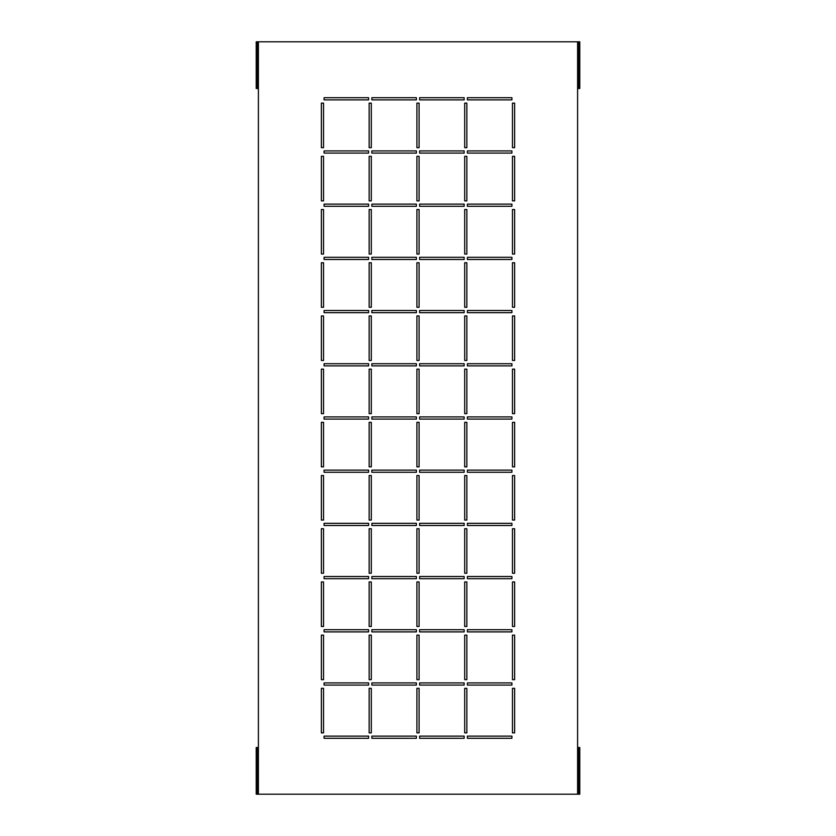 <?xml version="1.0" encoding="UTF-8"?>
<svg xmlns="http://www.w3.org/2000/svg" width="836" height="836" viewBox="0 0 836 836"><rect width="100%" height="100%" fill="white"/><g stroke="black" fill="none" stroke-linecap="round" stroke-linejoin="round"><path stroke-width="1.25" d="M578.69 752.943L578.69 747.509L579.776 747.509L579.776 752.943L578.69 752.943L578.69 788.776L579.776 788.776L579.776 752.943M579.776 788.776L579.776 794.2L578.69 794.2L578.69 788.776M256.224 83.057L256.224 41.8L257.31 41.8L257.31 88.491L256.224 88.491L256.224 83.057L257.31 83.057M369.146 147.659L371.309 147.659L371.309 103.141L369.146 103.141L369.146 147.659M321.369 147.659L323.542 147.659L323.542 103.141L321.369 103.141L321.369 147.659M416.37 97.718L371.853 97.718L371.853 99.881L416.37 99.881L416.37 97.718M368.603 97.718L324.086 97.718L324.086 99.881L368.603 99.881L368.603 97.718M464.147 99.881L464.147 97.718L419.63 97.718L419.63 99.881L464.147 99.881M511.914 99.881L511.914 97.718L467.397 97.718L467.397 99.881L511.914 99.881M368.603 153.082L368.603 150.919L324.086 150.919L324.086 153.082L368.603 153.082M416.37 153.082L416.37 150.919L371.853 150.919L371.853 153.082L416.37 153.082M464.147 153.082L464.147 150.919L419.63 150.919L419.63 153.082L464.147 153.082M511.914 153.082L511.914 150.919L467.397 150.919L467.397 153.082L511.914 153.082M368.603 206.283L368.603 204.109L324.086 204.109L324.086 206.283L368.603 206.283M416.37 206.283L416.37 204.109L371.853 204.109L371.853 206.283L416.37 206.283M464.147 206.283L464.147 204.109L419.63 204.109L419.63 206.283L464.147 206.283M511.914 206.283L511.914 204.109L467.397 204.109L467.397 206.283L511.914 206.283M368.603 259.484L368.603 257.31L324.086 257.31L324.086 259.484L368.603 259.484M416.37 259.484L416.37 257.31L371.853 257.31L371.853 259.484L416.37 259.484M464.147 259.484L464.147 257.31L419.63 257.31L419.63 259.484L464.147 259.484M511.914 259.484L511.914 257.31L467.397 257.31L467.397 259.484L511.914 259.484M368.603 312.685L368.603 310.511L324.086 310.511L324.086 312.685L368.603 312.685M416.37 312.685L416.37 310.511L371.853 310.511L371.853 312.685L416.37 312.685M464.147 312.685L464.147 310.511L419.63 310.511L419.63 312.685L464.147 312.685M511.914 312.685L511.914 310.511L467.397 310.511L467.397 312.685L511.914 312.685M368.603 365.886L368.603 363.712L324.086 363.712L324.086 365.886L368.603 365.886M416.37 365.886L416.37 363.712L371.853 363.712L371.853 365.886L416.37 365.886M464.147 365.886L464.147 363.712L419.63 363.712L419.63 365.886L464.147 365.886M511.914 365.886L511.914 363.712L467.397 363.712L467.397 365.886L511.914 365.886M368.603 419.087L368.603 416.913L324.086 416.913L324.086 419.087L368.603 419.087M416.37 419.087L416.37 416.913L371.853 416.913L371.853 419.087L416.37 419.087M464.147 419.087L464.147 416.913L419.63 416.913L419.63 419.087L464.147 419.087M511.914 419.087L511.914 416.913L467.397 416.913L467.397 419.087L511.914 419.087M368.603 472.288L368.603 470.114L324.086 470.114L324.086 472.288L368.603 472.288M416.37 472.288L416.37 470.114L371.853 470.114L371.853 472.288L416.37 472.288M464.147 472.288L464.147 470.114L419.63 470.114L419.63 472.288L464.147 472.288M511.914 472.288L511.914 470.114L467.397 470.114L467.397 472.288L511.914 472.288M368.603 525.489L368.603 523.315L324.086 523.315L324.086 525.489L368.603 525.489M416.37 525.489L416.37 523.315L371.853 523.315L371.853 525.489L416.37 525.489M464.147 525.489L464.147 523.315L419.63 523.315L419.63 525.489L464.147 525.489M511.914 525.489L511.914 523.315L467.397 523.315L467.397 525.489L511.914 525.489M368.603 578.69L368.603 576.516L324.086 576.516L324.086 578.69L368.603 578.69M416.37 578.69L416.37 576.516L371.853 576.516L371.853 578.69L416.37 578.69M464.147 578.69L464.147 576.516L419.63 576.516L419.63 578.69L464.147 578.69M511.914 578.69L511.914 576.516L467.397 576.516L467.397 578.69L511.914 578.69M368.603 631.891L368.603 629.717L324.086 629.717L324.086 631.891L368.603 631.891M416.37 631.891L416.37 629.717L371.853 629.717L371.853 631.891L416.37 631.891M464.147 631.891L464.147 629.717L419.63 629.717L419.63 631.891L464.147 631.891M511.914 631.891L511.914 629.717L467.397 629.717L467.397 631.891L511.914 631.891M368.603 685.081L368.603 682.918L324.086 682.918L324.086 685.081L368.603 685.081M416.37 685.081L416.37 682.918L371.853 682.918L371.853 685.081L416.37 685.081M464.147 685.081L464.147 682.918L419.63 682.918L419.63 685.081L464.147 685.081M511.914 685.081L511.914 682.918L467.397 682.918L467.397 685.081L511.914 685.081M368.603 738.282L368.603 736.119L324.086 736.119L324.086 738.282L368.603 738.282M416.37 738.282L416.37 736.119L371.853 736.119L371.853 738.282L416.37 738.282M464.147 738.282L464.147 736.119L419.63 736.119L419.63 738.282L464.147 738.282M511.914 738.282L511.914 736.119L467.397 736.119L467.397 738.282L511.914 738.282M416.913 103.141L416.913 147.659L419.087 147.659L419.087 103.141L416.913 103.141M464.691 103.141L464.691 147.659L466.854 147.659L466.854 103.141L464.691 103.141M512.458 103.141L512.458 147.659L514.631 147.659L514.631 103.141L512.458 103.141M321.369 156.342L321.369 200.859L323.542 200.859L323.542 156.342L321.369 156.342M369.146 156.342L369.146 200.859L371.309 200.859L371.309 156.342L369.146 156.342M416.913 156.342L416.913 200.859L419.087 200.859L419.087 156.342L416.913 156.342M464.691 156.342L464.691 200.859L466.854 200.859L466.854 156.342L464.691 156.342M512.458 156.342L512.458 200.859L514.631 200.859L514.631 156.342L512.458 156.342M321.369 209.543L321.369 254.06L323.542 254.06L323.542 209.543L321.369 209.543M369.146 209.543L369.146 254.06L371.309 254.06L371.309 209.543L369.146 209.543M416.913 209.543L416.913 254.06L419.087 254.06L419.087 209.543L416.913 209.543M464.691 209.543L464.691 254.06L466.854 254.06L466.854 209.543L464.691 209.543M512.458 209.543L512.458 254.06L514.631 254.06L514.631 209.543L512.458 209.543M321.369 262.744L321.369 307.261L323.542 307.261L323.542 262.744L321.369 262.744M369.146 262.744L369.146 307.261L371.309 307.261L371.309 262.744L369.146 262.744M416.913 262.744L416.913 307.261L419.087 307.261L419.087 262.744L416.913 262.744M464.691 262.744L464.691 307.261L466.854 307.261L466.854 262.744L464.691 262.744M512.458 262.744L512.458 307.261L514.631 307.261L514.631 262.744L512.458 262.744M321.369 315.945L321.369 360.462L323.542 360.462L323.542 315.945L321.369 315.945M369.146 315.945L369.146 360.462L371.309 360.462L371.309 315.945L369.146 315.945M416.913 315.945L416.913 360.462L419.087 360.462L419.087 315.945L416.913 315.945M464.691 315.945L464.691 360.462L466.854 360.462L466.854 315.945L464.691 315.945M512.458 315.945L512.458 360.462L514.631 360.462L514.631 315.945L512.458 315.945M321.369 369.146L321.369 413.653L323.542 413.653L323.542 369.146L321.369 369.146M369.146 369.146L369.146 413.653L371.309 413.653L371.309 369.146L369.146 369.146M416.913 369.146L416.913 413.653L419.087 413.653L419.087 369.146L416.913 369.146M464.691 369.146L464.691 413.653L466.854 413.653L466.854 369.146L464.691 369.146M512.458 369.146L512.458 413.653L514.631 413.653L514.631 369.146L512.458 369.146M321.369 422.347L321.369 466.854L323.542 466.854L323.542 422.347L321.369 422.347M369.146 422.347L369.146 466.854L371.309 466.854L371.309 422.347L369.146 422.347M416.913 422.347L416.913 466.854L419.087 466.854L419.087 422.347L416.913 422.347M464.691 422.347L464.691 466.854L466.854 466.854L466.854 422.347L464.691 422.347M512.458 422.347L512.458 466.854L514.631 466.854L514.631 422.347L512.458 422.347M321.369 475.538L321.369 520.055L323.542 520.055L323.542 475.538L321.369 475.538M369.146 475.538L369.146 520.055L371.309 520.055L371.309 475.538L369.146 475.538M416.913 475.538L416.913 520.055L419.087 520.055L419.087 475.538L416.913 475.538M464.691 475.538L464.691 520.055L466.854 520.055L466.854 475.538L464.691 475.538M512.458 475.538L512.458 520.055L514.631 520.055L514.631 475.538L512.458 475.538M321.369 528.739L321.369 573.256L323.542 573.256L323.542 528.739L321.369 528.739M369.146 528.739L369.146 573.256L371.309 573.256L371.309 528.739L369.146 528.739M416.913 528.739L416.913 573.256L419.087 573.256L419.087 528.739L416.913 528.739M464.691 528.739L464.691 573.256L466.854 573.256L466.854 528.739L464.691 528.739M512.458 528.739L512.458 573.256L514.631 573.256L514.631 528.739L512.458 528.739M321.369 581.94L321.369 626.457L323.542 626.457L323.542 581.94L321.369 581.94M369.146 581.94L369.146 626.457L371.309 626.457L371.309 581.94L369.146 581.94M416.913 581.94L416.913 626.457L419.087 626.457L419.087 581.94L416.913 581.94M464.691 581.94L464.691 626.457L466.854 626.457L466.854 581.94L464.691 581.94M512.458 581.94L512.458 626.457L514.631 626.457L514.631 581.94L512.458 581.94M321.369 635.141L321.369 679.658L323.542 679.658L323.542 635.141L321.369 635.141M369.146 635.141L369.146 679.658L371.309 679.658L371.309 635.141L369.146 635.141M416.913 635.141L416.913 679.658L419.087 679.658L419.087 635.141L416.913 635.141M464.691 635.141L464.691 679.658L466.854 679.658L466.854 635.141L464.691 635.141M512.458 635.141L512.458 679.658L514.631 679.658L514.631 635.141L512.458 635.141M321.369 688.341L321.369 732.858L323.542 732.858L323.542 688.341L321.369 688.341M369.146 688.341L369.146 732.858L371.309 732.858L371.309 688.341L369.146 688.341M416.913 688.341L416.913 732.858L419.087 732.858L419.087 688.341L416.913 688.341M464.691 688.341L464.691 732.858L466.854 732.858L466.854 688.341L464.691 688.341M512.458 688.341L512.458 732.858L514.631 732.858L514.631 688.341L512.458 688.341M579.776 83.057L579.776 88.491L578.69 88.491L578.69 83.057L579.776 83.057L579.776 47.224L578.69 47.224L578.69 41.8L258.397 41.8L258.397 794.2L578.69 794.2M578.69 747.509L577.603 747.509L577.603 88.491L578.69 88.491M578.69 47.224L578.69 83.057M578.69 41.8L579.776 41.8L579.776 47.224M578.679 72.199L578.679 58.081L577.707 58.081L577.707 72.199L578.679 72.199L577.822 72.199L577.822 58.081L578.679 58.081M578.679 57.005L578.679 42.887L577.707 42.887L577.707 57.005L578.679 57.005L577.822 57.005L577.822 42.887L578.679 42.887M578.679 87.404L578.679 73.286L577.707 73.286L577.707 87.404L578.679 87.404L577.822 87.404L577.822 73.286L578.679 73.286M577.707 793.113L578.679 793.113L578.679 778.995L577.707 778.995L577.707 793.113M578.679 778.995L577.822 778.995L577.822 793.113L578.679 793.113M577.707 777.919L578.679 777.919L578.679 763.801L577.707 763.801L577.707 777.919M578.679 763.801L577.822 763.801L577.822 777.919L578.679 777.919M577.707 762.714L578.679 762.714L578.679 748.596L577.707 748.596L577.707 762.714M578.679 748.596L577.822 748.596L577.822 762.714L578.679 762.714M258.293 42.887L257.321 42.887L257.321 57.005L258.293 57.005L258.293 42.887M257.321 57.005L258.178 57.005L258.178 42.887L257.321 42.887M258.293 73.286L257.321 73.286L257.321 87.404L258.293 87.404L258.293 73.286M257.321 87.404L258.178 87.404L258.178 73.286L257.321 73.286M258.293 58.081L257.321 58.081L257.321 72.199L258.293 72.199L258.293 58.081M257.321 72.199L258.178 72.199L258.178 58.081L257.321 58.081M257.31 41.8L258.397 41.8M258.397 88.491L257.31 88.491M257.321 778.995L257.321 793.113L258.293 793.113L258.293 778.995L257.321 778.995L258.178 778.995L258.178 793.113L257.321 793.113M257.321 763.801L257.321 777.919L258.293 777.919L258.293 763.801L257.321 763.801L258.178 763.801L258.178 777.919L257.321 777.919M257.321 748.596L257.321 762.714L258.293 762.714L258.293 748.596L257.321 748.596L258.178 748.596L258.178 762.714L257.321 762.714M258.397 794.2L256.224 794.2L256.224 747.509L258.397 747.509M257.31 47.224L256.224 47.224M256.224 788.776L257.31 788.776L257.31 794.2M257.31 747.509L257.31 788.776M257.31 752.943L256.224 752.943M577.603 747.509L577.603 794.2M577.603 41.8L577.603 88.491"/></g></svg>
